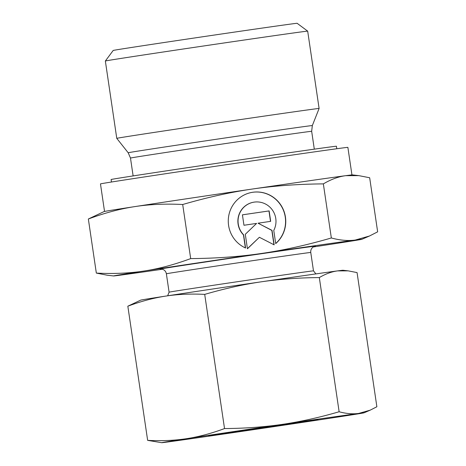 <?xml version="1.0" encoding="UTF-8"?>
<svg xmlns="http://www.w3.org/2000/svg" width="466" height="466" viewBox="0 0 466 466"><rect width="100%" height="100%" fill="white"/><g stroke="black" fill="none" stroke-linecap="round" stroke-linejoin="round"><path stroke-width="0.7" d="M105.351 61.017L105.351 61.017A102.264 0.518 -8.4 0 1 107.262 60.632A102.264 0.518 -8.4 0 1 216.055 44.148A102.264 0.518 -8.4 0 1 307.682 31.14L319.105 108.473A102.264 0.518 -8.4 0 0 227.728 121.44A102.264 0.518 -8.4 0 0 118.679 137.965A102.264 0.518 -8.4 0 0 116.768 138.35L105.351 61.017L113.191 50.462A92.967 0.472 -8.4 0 1 114.927 50.112A92.967 0.472 -8.4 0 1 213.83 35.125A92.967 0.472 -8.4 0 1 297.127 23.3L307.682 31.14M104.535 211.442L100.47 183.907A125.039 0.635 -8.4 0 1 102.805 183.435A125.039 0.635 -8.4 0 1 236.145 163.234A125.039 0.635 -8.4 0 1 347.875 147.373L351.941 174.913M313.484 270.863L310.764 252.467A72.981 0.373 -8.4 0 0 252.531 260.698A72.981 0.373 -8.4 0 0 167.737 273.513A72.981 0.373 -8.4 0 0 166.374 273.787L169.088 292.182A72.981 0.373 -8.4 0 1 170.451 291.908A72.981 0.373 -8.4 0 1 248.168 280.13A72.981 0.373 -8.4 0 1 313.478 270.863A72.981 0.373 -8.4 0 1 313.484 270.863L315.896 273.903M331.338 237.969C306.803 245.104 283.613 250.254 261.77 253.428A125.505 0.641 -8.4 0 1 355.255 240.048C348.073 241.033 340.098 240.34 331.338 237.969L323.352 183.884C331.087 179.334 338.555 176.597 345.749 175.67L358.808 175.63L369.666 177.75L377.652 231.835L369.456 236.017L355.255 240.048A125.505 0.641 -8.4 0 1 361.896 239.291A125.505 0.641 -8.4 0 1 359.571 239.745A125.505 0.641 -8.4 0 1 331.239 244.231A125.505 0.641 -8.4 0 1 313.251 246.974M96.334 273.088L107.192 275.208L113.617 275.954A125.505 0.641 -8.4 0 1 115.935 275.476A125.505 0.641 -8.4 0 1 144.268 270.991C129.624 273.268 113.646 273.967 96.334 273.088L88.348 219.003C104.634 212.962 120.106 208.832 134.761 206.613C149.405 204.335 165.383 203.636 182.695 204.51C207.23 197.38 230.42 192.225 252.263 189.05C274.101 185.823 297.797 184.099 323.352 183.884M162.407 269.249A125.505 0.641 -8.4 0 1 120.251 275.167A125.505 0.641 -8.4 0 1 113.617 275.954M88.348 219.003L104.104 211.552A125.505 0.641 -8.4 0 1 106.429 211.092A125.505 0.641 -8.4 0 1 134.761 206.613A125.505 0.641 -8.4 0 1 252.263 189.05A125.505 0.641 -8.4 0 1 345.749 175.67A125.505 0.641 -8.4 0 1 352.383 174.89L358.808 175.63M111.467 182.02L111.1 179.521A113.885 0.577 -8.4 0 1 113.226 179.09A113.885 0.577 -8.4 0 1 234.672 160.688A113.885 0.577 -8.4 0 1 336.429 146.242L336.796 148.741M245.582 248.017A29.282 28.729 -99.9 0 1 238.324 198.883A29.282 28.729 -99.9 0 1 251.995 192.388A29.282 28.729 -99.9 0 1 283.002 208.902A29.282 28.729 -99.9 0 1 275.709 243.601L273.763 230.425A19.327 18.96 80.1 0 0 270.397 207.638A19.327 18.96 80.1 0 0 253.702 202.197A19.327 18.96 80.1 0 0 238.912 215.344A19.327 18.96 80.1 0 0 243.636 234.847L245.582 248.017M243.963 225.259L242.419 214.832L269.138 210.912L270.682 221.344L258.036 223.197L272.016 230.367L274.154 244.854L259.387 237.281L247.434 248.774L245.297 234.287L256.609 223.406L243.963 225.259M247.417 248.652L259.387 237.281M273.956 244.755L271.835 230.402L258.036 223.197M270.501 221.367L268.964 210.947L242.425 214.838M245.384 247.929L243.456 234.876A19.327 18.96 -99.9 0 1 238.738 215.374A19.327 18.96 -99.9 0 1 253.527 202.232L253.702 202.197M275.691 243.491A29.282 28.729 80.1 0 0 282.798 208.873A29.282 28.729 80.1 0 0 251.908 192.406M190.681 258.595C174.389 264.636 158.918 268.765 144.268 270.991A125.505 0.641 -8.4 0 1 261.77 253.428C239.932 256.661 216.236 258.385 190.681 258.595L182.695 204.51M208.739 435.693L318.062 419.604L257.535 428.831L208.739 435.693M339.132 411.752C319.571 417.466 300.681 421.666 282.448 424.351A102.264 0.518 -8.4 0 1 358.622 413.447C352.616 414.233 346.122 413.668 339.132 411.752L319.321 277.585C325.489 273.926 331.571 271.695 337.57 270.892L348.213 270.863L357.061 272.587L376.872 406.754L370.19 410.162L358.622 413.447A102.264 0.518 -8.4 0 1 364.028 412.829A102.264 0.518 -8.4 0 1 362.134 413.196A102.264 0.518 -8.4 0 1 339.05 416.849A102.264 0.518 -8.4 0 1 243.31 431.161A102.264 0.518 -8.4 0 1 167.137 442.059A102.264 0.518 -8.4 0 1 161.731 442.7A102.264 0.518 -8.4 0 1 163.618 442.31A102.264 0.518 -8.4 0 1 186.703 438.657C174.47 440.527 161.452 441.098 147.646 440.364L161.731 442.7M147.646 440.364L127.835 306.203L140.674 300.127A102.264 0.518 -8.4 0 1 142.573 299.755A102.264 0.518 -8.4 0 1 165.651 296.102C177.884 294.232 190.903 293.662 204.708 294.39C224.268 288.675 243.165 284.476 261.397 281.796C279.629 279.134 298.939 277.73 319.321 277.585M127.835 306.203C140.819 301.356 153.425 297.99 165.651 296.102A102.264 0.518 -8.4 0 1 261.397 281.796A102.264 0.518 -8.4 0 1 337.57 270.892A102.264 0.518 -8.4 0 1 342.976 270.257L348.213 270.863M224.525 428.557C211.535 433.403 198.93 436.77 186.703 438.657A102.264 0.518 -8.4 0 1 282.448 424.351C264.216 427.013 244.906 428.417 224.525 428.557L204.708 294.39M116.768 138.35L128.197 152.766A93.066 0.472 -8.4 0 1 129.932 152.411A93.066 0.472 -8.4 0 1 238.074 136.066A93.066 0.472 -8.4 0 1 312.331 125.575L319.105 108.473M128.197 152.766L130.486 158.061A91.575 0.466 -8.4 0 1 132.198 157.718A91.575 0.466 -8.4 0 1 238.604 141.635A91.575 0.466 -8.4 0 1 311.667 131.307L314.305 149.161M160.747 269.033A78.556 0.402 -8.4 0 1 252.788 254.995A78.556 0.402 -8.4 0 1 314.777 246.293M130.486 158.061L133.125 175.921M166.374 273.787C165.925 271.486 164.597 269.971 162.389 269.243L160.636 269.039M169.088 292.182L167.655 295.793M361.896 239.291L369.456 236.017M310.764 252.467C310.531 250.131 311.364 248.296 313.268 246.963L314.888 246.264M311.667 131.307L312.331 125.575M364.028 412.829L370.19 410.162"/></g></svg>
